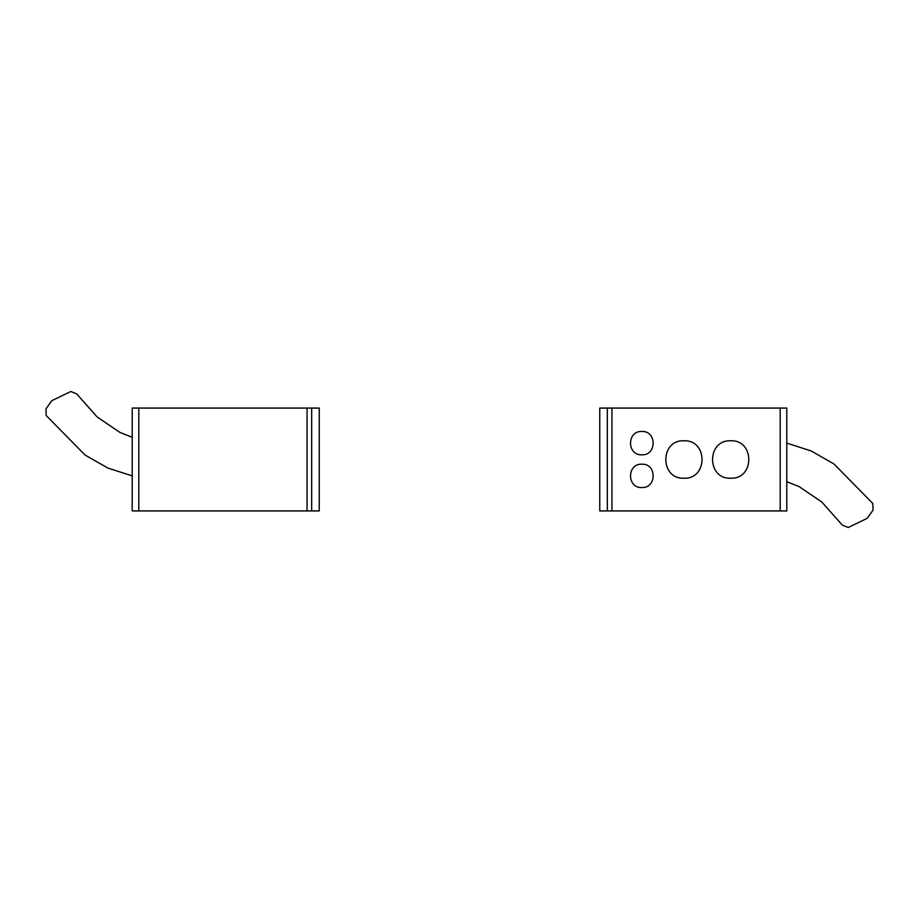 <?xml version="1.0" encoding="UTF-8"?>
<svg xmlns="http://www.w3.org/2000/svg" width="919" height="919" viewBox="0 0 919 919"><rect width="100%" height="100%" fill="white"/><g stroke="black" fill="none" stroke-linecap="round" stroke-linejoin="round"><path stroke-width="1.38" d="M786.79 481.694L799.082 486.599L821.873 502.061L842.264 525.071L848.191 527.506L867.306 518.282L873.05 510.068L872.809 503.474L833.901 463.934L811.098 450.93L786.79 443.119M611.939 408.07L611.939 510.93L599.762 510.93L599.762 408.07L786.79 408.07L786.79 510.93L780.197 510.93L780.197 408.07M611.939 510.93L780.197 510.93M730.685 440.798C754.809 439.638 754.821 479.35 730.685 478.202C706.596 479.385 706.493 439.661 730.685 440.798M683.931 440.798C708.044 439.638 708.067 479.35 683.931 478.202C659.842 479.385 659.739 439.661 683.931 440.798M641.841 431.459C656.913 430.735 656.913 455.525 641.853 454.813C626.804 455.548 626.747 430.747 641.841 431.459M641.841 464.187C656.913 463.463 656.913 488.253 641.853 487.541C626.804 488.276 626.747 463.475 641.841 464.187M132.21 437.306L119.918 432.401L97.127 416.939L76.736 393.929L70.809 391.494L51.694 400.718L45.95 408.932L46.191 415.526L85.099 455.066L107.902 468.07L132.21 475.881M307.061 510.93L307.061 408.07L319.238 408.07L319.238 510.93L132.21 510.93L132.21 408.07L138.803 408.07L138.803 510.93M307.061 408.07L138.803 408.07M607.333 510.93L607.333 408.07M311.667 408.07L311.667 510.93"/></g></svg>
